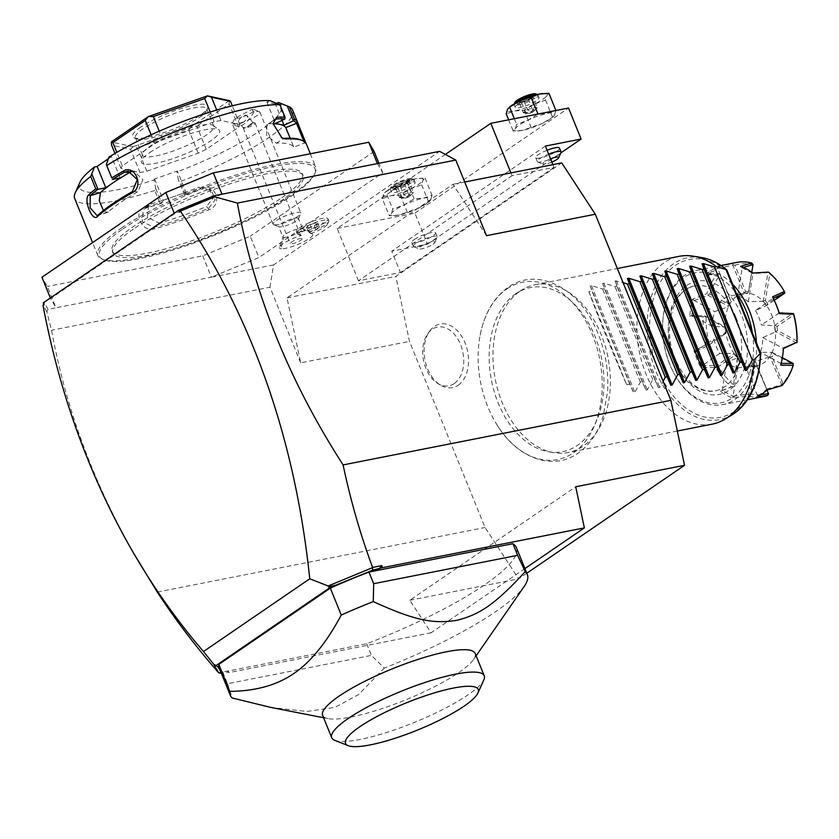 <?xml version="1.0" encoding="UTF-8"?>
<svg xmlns="http://www.w3.org/2000/svg" width="839" height="839" viewBox="0 0 839 839"><rect width="100%" height="100%" fill="white"/><g stroke="black" fill="none" stroke-linecap="round" stroke-linejoin="round"><path stroke-width="0.63" stroke-dasharray="4.2 3.15" d="M526.808 573.236L518.617 578.847L485.047 527.5L409.474 341.389L395.819 276.419L561.731 162.902M506.892 288.92A90.381 60.691 78.9 0 1 592.544 335.034A90.381 60.691 78.9 0 1 573.446 452.829A90.381 60.691 78.9 0 1 496.531 424.052A90.381 60.691 78.9 0 1 479.614 338.211A90.381 60.691 78.9 0 1 506.892 288.92M458.251 385.195A32.396 21.751 -101.1 0 0 465.089 342.973A32.396 21.751 -101.1 0 0 434.392 326.434A32.396 21.751 -101.1 0 0 429.82 330.923A32.396 21.751 -101.1 0 0 440.485 385.111A32.396 21.751 -101.1 0 0 458.251 385.195M486.494 235.675L452.924 184.328L287.011 297.855L300.666 362.826L409.474 341.389M157.281 592.061L485.047 527.5M137.711 560.242C94.671 486.043 65.945 409.38 51.557 330.241L46.827 311.73L48.106 309.339L55.972 307.798L47.309 286.466L41.95 277.258M300.666 362.826L269.969 287.221L51.557 330.241M269.969 287.221L273.577 264.925L439.594 151.345M273.577 264.925L211.407 277.174L258.894 257.563L250.232 236.231L202.744 255.853L47.309 286.466M377.414 163.584L382.783 172.792L258.894 257.563M284.127 237.406A10.687 2.192 157.9 0 0 295.706 234.029A10.687 2.192 157.9 0 0 302.669 228.879L298.432 218.423A10.687 2.192 157.9 0 1 298.38 218.948A10.687 2.192 157.9 0 1 290.441 224.023A10.687 2.192 157.9 0 1 279.88 226.95A10.687 2.192 -22.1 0 1 279.009 226.803A10.687 2.192 -22.1 0 1 278.621 226.467L282.869 236.923A10.687 2.192 -22.1 0 0 284.127 237.406A19.245 17.084 -88.2 0 0 281.6 248.743A17.965 3.692 157.9 0 0 301.704 242.754A17.965 3.692 157.9 0 0 312.611 234.154A17.965 3.692 157.9 0 0 310.482 233.599A14.966 3.073 157.9 0 0 327.514 224.223A14.966 3.073 157.9 0 0 312.559 226.289A14.966 3.073 157.9 0 0 300.404 235.235A14.966 3.073 157.9 0 0 301.253 235.413A17.965 3.692 -22.1 0 0 279.418 247.631L283.11 236.084A10.687 2.192 -22.1 0 1 291.385 231.103A10.687 2.192 -22.1 0 1 301.411 228.397A19.245 17.084 91.8 0 1 307.221 230.694A15.679 3.22 -22.1 0 1 307.389 230.694L309.748 232.13L310.482 233.599M281.6 248.743A17.965 3.692 -22.1 0 1 279.418 247.631M202.744 255.853L211.407 277.174L55.972 307.798L50.371 297.992M374.121 151.471L250.232 236.231M382.783 172.792L378.924 163.29M221.978 194.208L174.491 213.819L174.25 213.232M174.491 213.819L50.613 298.59M133.422 229.057A102.62 21.069 157.9 0 0 112.961 252.969A102.62 21.069 157.9 0 0 180.312 246.76A102.62 21.069 157.9 0 0 282.649 199.672A102.62 21.069 157.9 0 0 303.11 175.76A102.62 21.069 157.9 0 0 235.759 181.979A102.62 21.069 157.9 0 0 133.422 229.057M281.852 197.731A102.62 21.069 157.9 0 0 302.323 173.82A102.62 21.069 157.9 0 0 234.972 180.039A102.62 21.069 157.9 0 0 132.635 227.128A102.62 21.069 157.9 0 0 112.174 251.039A102.62 21.069 157.9 0 0 179.525 244.82A102.62 21.069 157.9 0 0 281.852 197.731M122.693 229.078A116.296 23.88 -22.1 0 1 249.414 172.498A116.296 23.88 -22.1 0 1 314.489 174.281A116.296 23.88 -22.1 0 1 291.804 195.77A116.296 23.88 -22.1 0 1 186.908 245.502A116.296 23.88 -22.1 0 1 103.774 259.849A116.296 23.88 -22.1 0 1 122.693 229.078M121.288 228.103A117.586 24.142 -22.1 0 1 238.549 174.145A117.586 24.142 -22.1 0 1 315.716 167.024A117.586 24.142 -22.1 0 1 315.202 172.698A117.586 24.142 -22.1 0 1 292.266 194.428A117.586 24.142 -22.1 0 1 186.216 244.705A117.586 24.142 -22.1 0 1 102.159 259.209A117.586 24.142 -22.1 0 1 97.827 255.496A117.586 24.142 -22.1 0 1 121.288 228.103M292.58 110.035A117.586 24.142 -22.1 0 1 269.12 137.428A117.586 24.142 -22.1 0 1 180.196 181.549L178.529 180.364L176.903 171.953L177.396 170.988L186.048 192.309L184.685 195.214L185.241 193.956L180.196 181.549M120.166 177.92L111.503 156.599L108.336 158.77M108.913 157.113L111.503 156.599M79.946 182.273A109.028 22.38 -22.1 0 0 154.103 179.955L155.729 188.356L154.764 190.463L159.798 202.87A117.586 24.142 -22.1 0 1 145.462 207.212C132.111 210.149 141.413 233.106 154.271 228.932A117.586 24.142 157.9 0 0 209.236 209.666C223.887 204.192 214.543 181.255 200.416 187.946A117.586 24.142 -22.1 0 1 185.241 193.956M154.764 190.463A117.586 24.142 -22.1 0 1 74.692 198.507M155.729 188.356L161.77 203.227L159.798 202.87M145.462 207.212L146.406 207.936L143.406 209.488L142.252 221.779L154.271 227.327A116.296 23.88 157.9 0 0 208.638 208.271L215.183 199.934L211.407 190.243L200.762 188.88A116.296 23.88 -22.1 0 1 184.685 195.214M161.612 203.3A116.296 23.88 -22.1 0 1 146.406 207.936L151.555 203.699A104.76 21.51 -22.1 0 0 174.648 196.305L186.048 192.309M154.271 228.932L154.271 227.327L159.431 223.08L147.381 217.563L148.555 205.251L151.555 203.699M209.236 209.666L206.499 206.583A104.76 21.51 -22.1 0 1 159.431 223.08M200.416 187.946L200.762 188.88L198.623 187.202L209.268 188.565L213.054 198.256L206.499 206.583M184.57 195.235L178.529 180.364M278.443 102.484A109.028 22.38 -22.1 0 1 176.903 171.953M282.009 120.365L275.349 103.963L276.734 103.302M154.103 179.955L154.596 178.98L177.396 170.988M275.349 103.963L266.917 102.127L270.011 100.638M122.316 165.87A64.131 13.162 -22.1 0 0 121.026 168.398L140.029 172.54A64.131 13.162 -22.1 0 0 146.794 171.208L198.203 153.191A64.131 13.162 -22.1 0 0 206.247 149.332L238.654 127.161A64.131 13.162 -22.1 0 0 239.933 124.633L220.93 120.491A64.131 13.162 -22.1 0 0 214.165 121.823L162.766 139.84A64.131 13.162 -22.1 0 0 154.712 143.7L122.316 165.87L116.831 152.362M266.917 102.127L275.58 123.448M306.057 143.417L304.4 142.745A116.296 23.88 157.9 0 0 300.488 139.809M303.854 141.309L304.557 142.924L293.776 147.161L286.592 129.384M281.484 137.669L273.042 123.899M284.872 118.991L278.842 104.13M275.066 119.379L268.344 123.784A104.76 21.51 -22.1 0 1 273.053 123.69M266.98 124.193L266.645 135.257L276.22 143.175A104.76 21.51 -22.1 0 1 293.619 146.972M154.596 178.98L163.248 200.301L161.77 203.227M163.248 200.301L174.648 196.305A104.76 21.51 -22.1 0 0 198.623 187.202M154.712 143.7L151.114 134.817M162.766 139.84L159.253 131.178M121.026 168.398L114.964 153.453M140.029 172.54L130.59 149.279L111.587 145.126M146.794 171.208L137.355 147.947L133.139 146.731A64.131 13.162 157.9 0 1 133.023 146.752L111.272 142.001M130.59 149.279L133.023 146.752M198.203 153.191L188.754 129.93L137.355 147.947M206.247 149.332L196.808 126.07L192.121 126.039A64.131 13.162 157.9 0 1 191.984 126.112L133.139 146.731M188.754 129.93L191.984 126.112M238.654 127.161L229.204 103.9L196.808 126.07M239.933 124.633L232.298 105.808M229.225 100.617A64.131 13.162 -22.1 0 1 229.204 100.67L192.121 126.039M229.204 103.9L229.204 100.67M220.93 120.491L216.693 110.045M214.165 121.823L210.19 112.017M140.721 127.129A40.618 8.338 157.9 0 0 134.114 137.879A40.618 8.338 157.9 0 0 163.144 132.866A40.618 8.338 157.9 0 0 199.787 115.499A40.618 8.338 157.9 0 0 207.705 107.99A40.618 8.338 157.9 0 0 184.979 107.371A40.618 8.338 157.9 0 0 140.721 127.129M199.011 117.743A38.479 7.897 157.9 0 0 206.52 110.633A38.479 7.897 157.9 0 0 206.688 108.776A38.479 7.897 157.9 0 0 181.434 111.105A38.479 7.897 157.9 0 0 143.06 128.766A38.479 7.897 157.9 0 0 135.383 137.732A38.479 7.897 157.9 0 0 136.799 138.938A38.479 7.897 157.9 0 0 164.308 134.198A38.479 7.897 157.9 0 0 199.011 117.743M213.777 126.217A38.479 7.897 -22.1 0 0 213.158 125.441A38.479 7.897 -22.1 0 0 186.426 129.227A38.479 7.897 -22.1 0 0 150.139 146.206A38.479 7.897 157.9 0 0 142.368 154.187A38.479 7.897 157.9 0 0 142.473 155.173A38.479 7.897 157.9 0 0 167.727 152.845A38.479 7.897 157.9 0 0 206.1 135.184A38.479 7.897 -22.1 0 0 213.777 126.217L206.688 108.776M149.814 152.551A42.181 8.663 -22.1 0 1 189.583 133.936A42.181 8.663 -22.1 0 1 218.885 129.793A42.181 8.663 -22.1 0 1 211.155 140.47A42.181 8.663 -22.1 0 1 166.825 160.522A42.181 8.663 -22.1 0 1 141.288 161.298A42.181 8.663 -22.1 0 1 149.814 152.551M103.396 210.537L107.329 212.508L108.325 211.921A104.76 21.51 -22.1 0 1 137.995 191.628L142.924 179.64L133.904 171.24L131.125 171.764M48.106 309.339L44.719 303.519L43.282 302.837M524.92 568.58L431.078 632.795L409.81 600.273L575.722 486.756M409.81 600.273L518.617 578.847M431.078 632.795L229.005 672.595L227.925 670.938L218.633 672.773M46.827 311.73L42.999 305.155M220.479 671.19L221.779 673.413L228.187 672.154L227.925 670.938M228.187 672.154L229.005 672.595M219.273 668.222A160.343 32.92 157.9 0 0 222.765 672.091L366.716 643.733A160.343 32.92 157.9 0 0 516.394 547.573M217.825 666.638L215.036 664.582M43.722 303.928L44.068 304.777M44.719 303.519L43.974 303.508M366.716 643.733L371.436 655.374L384.272 668.085A160.343 32.92 157.9 0 0 495.346 611.872A160.343 32.92 157.9 0 0 524.218 586.419M222.765 672.091L227.495 683.722L371.436 655.374M227.495 683.722L232.319 698.017M475.147 653.413A82.306 16.895 -22.1 0 1 473.553 659.527A82.306 16.895 -22.1 0 1 458.734 672.595A82.306 16.895 -22.1 0 1 328.039 718.614A82.306 16.895 -22.1 0 1 322.627 715.352M270.609 707.371L306.99 711.482L334.918 707.392L358.568 694.587L384.272 668.085M334.751 740.334A82.306 16.895 157.9 0 0 393.585 730.182A82.306 16.895 157.9 0 0 467.826 694.986A82.306 16.895 157.9 0 0 483.872 679.779M282.869 236.923A10.687 2.192 -22.1 0 1 283.11 236.084M301.253 235.413L298.453 234.354L298.411 232.466A15.679 3.22 -22.1 0 1 307.221 230.694M302.669 228.879A10.687 2.192 157.9 0 0 301.914 228.449A10.687 2.192 157.9 0 0 301.411 228.397M298.453 234.354A17.105 3.513 -22.1 0 1 297.719 234.165A17.105 3.513 -22.1 0 1 297.09 233.63A17.105 3.513 -22.1 0 1 311.615 223.94A17.105 3.513 -22.1 0 1 328.783 220.762A17.105 3.513 -22.1 0 1 328.699 221.59A17.105 3.513 -22.1 0 1 309.748 232.13M298.411 232.466A17.105 3.513 -22.1 0 1 296.303 231.69A17.105 3.513 -22.1 0 1 310.829 221.999A17.105 3.513 -22.1 0 1 327.997 218.822A17.105 3.513 -22.1 0 1 307.389 230.694M308.574 227.705L306.476 227.243L310.052 224.8L315.726 222.807L317.824 223.268L314.247 225.712L308.574 227.705L310.147 231.585L308.049 231.124L311.626 228.68L317.299 226.687L319.397 227.149L315.821 229.592L310.147 231.585M310.052 224.8L311.626 228.68M306.476 227.243L308.049 231.124M314.247 225.712L315.821 229.592M317.824 223.268L319.397 227.149M315.726 222.807L317.299 226.687M298.432 218.423A10.687 2.192 157.9 0 0 297.163 217.941A10.687 2.192 -22.1 0 0 285.585 221.328A10.687 2.192 -22.1 0 0 278.621 226.467M274.856 224.873A14.966 3.073 -22.1 0 1 273.64 224.674A14.966 3.073 -22.1 0 1 273.084 224.202A14.966 3.073 -22.1 0 1 282.837 217.007A14.966 3.073 -22.1 0 1 299.051 212.267A14.966 3.073 157.9 0 1 300.813 212.938A14.966 3.073 157.9 0 1 300.75 213.662A14.966 3.073 157.9 0 1 289.633 220.772A14.966 3.073 157.9 0 1 274.856 224.873M273.084 224.202L232.151 123.396A14.966 3.073 157.9 0 0 232.151 123.396A14.966 3.073 157.9 0 0 233.924 124.067A14.966 3.073 157.9 0 0 250.127 119.337A14.966 3.073 157.9 0 0 259.88 112.132A14.966 3.073 157.9 0 0 259.335 111.66A14.966 3.073 157.9 0 0 258.118 111.461A14.966 3.073 157.9 0 0 253.997 111.975L251.931 109.448A10.687 2.192 -22.1 0 1 253.955 109.531A10.687 2.192 -22.1 0 1 247.421 114.985A10.687 2.192 -22.1 0 1 234.993 118.268L251.931 109.448M253.997 111.975C245.701 125.735 238.412 129.542 232.141 123.364L234.993 118.268M242.565 122.62A5.349 2.58 -41.9 0 0 246.886 115.677A5.349 2.58 -41.9 0 0 243.258 115.876A5.349 2.58 -41.9 0 0 238.937 122.819A5.349 2.58 -41.9 0 0 242.565 122.62M248.292 126.07L253.116 123.553L251.396 123.343L247.159 127.738L243.279 127.58A6.418 1.321 -22.1 0 0 243.226 127.927A6.418 1.321 -22.1 0 0 243.981 128.22A6.418 1.321 157.9 0 0 250.924 126.186A6.418 1.321 157.9 0 0 255.108 123.102A6.418 1.321 157.9 0 0 254.563 122.83L253.084 122.662L253.116 123.553A5.349 2.58 -41.9 0 0 250.756 124.235A5.349 2.58 138.1 0 0 248.292 126.07L243.583 128L238.937 122.819M254.563 122.83A6.418 1.321 157.9 0 0 254.353 122.819A6.418 1.321 -22.1 0 0 251.396 123.343M301.316 238.465A6.418 1.321 157.9 0 0 294.363 240.499A6.418 1.321 157.9 0 0 290.189 243.583A6.418 1.321 157.9 0 0 290.944 243.876A6.418 1.321 157.9 0 0 297.887 241.842A6.418 1.321 157.9 0 0 302.071 238.758A6.418 1.321 157.9 0 0 301.316 238.465M464.712 182.011L452.924 184.328M287.011 297.855L395.819 276.419M552.901 164.633L554.023 167.412L512.063 175.676L510.93 172.907M554.023 167.412L400.413 272.518L358.442 280.792L512.063 175.676M358.442 280.792L337.184 228.449L445.341 154.439M337.184 228.449L414.906 213.137L427.502 244.159L391.75 251.197L400.413 272.518M545.371 146.091L391.75 251.197M427.502 244.159L560.84 152.918M559.487 148.063A12.826 2.632 -22.1 0 1 556.928 151.051A12.826 2.632 -22.1 0 1 544.133 156.935A12.826 2.632 -22.1 0 1 535.712 157.711A12.826 2.632 -22.1 0 1 538.271 154.722A12.826 2.632 -22.1 0 1 547.07 150.265M414.393 239.493A12.826 2.632 -22.1 0 1 427.177 233.609A12.826 2.632 -22.1 0 1 435.598 232.833A12.826 2.632 -22.1 0 1 433.039 235.822A12.826 2.632 -22.1 0 1 420.245 241.705A12.826 2.632 -22.1 0 1 411.834 242.481A12.826 2.632 -22.1 0 1 414.393 239.493M414.906 213.137L568.527 108.021M542.277 123.459A21.374 4.384 -22.1 0 1 522.613 130.349A21.374 4.384 -22.1 0 1 519.771 130.79A21.374 4.384 -22.1 0 1 515.345 128.766A21.374 4.384 -22.1 0 1 527.741 120.281A21.374 4.384 -22.1 0 1 547.395 113.391A21.374 4.384 -22.1 0 1 554.663 114.985A21.374 4.384 -22.1 0 1 552.146 117.638A21.374 4.384 -22.1 0 1 542.277 123.459L522.613 130.349L513.195 131.02L515.345 128.766L516.614 124.319L527.741 120.281L537.977 114.073L547.395 113.391L555.921 110.538L554.663 114.985L552.513 117.25L542.277 123.459M418.388 208.229A21.374 4.384 -22.1 0 1 398.735 215.12A21.374 4.384 -22.1 0 1 395.882 215.56A21.374 4.384 -22.1 0 1 391.467 213.526A21.374 4.384 -22.1 0 1 403.853 205.052A21.374 4.384 -22.1 0 1 423.506 198.161A21.374 4.384 -22.1 0 1 430.774 199.745A21.374 4.384 -22.1 0 1 428.257 202.409A21.374 4.384 -22.1 0 1 418.388 208.229L398.735 215.12L389.317 215.791L391.467 213.526L392.725 209.079L403.853 205.052L414.088 198.843L423.506 198.161L432.043 195.298L430.774 199.745L428.624 202.01L418.388 208.229M508.654 119.82L513.195 131.02M548.937 93.328L546.787 95.594L545.528 100.04L534.401 104.078L524.165 110.287L514.747 110.958L506.211 113.821M524.165 110.287L531.15 127.486M545.528 100.04L552.513 117.25L553.247 116.768L552.146 117.638M514.338 118.698L516.614 124.319M542.529 93.549A21.374 4.384 -22.1 0 1 546.787 95.594A21.374 4.384 -22.1 0 1 534.401 104.078A21.374 4.384 -22.1 0 1 514.747 110.958A21.374 4.384 -22.1 0 1 507.48 109.374A21.374 4.384 -22.1 0 1 509.997 106.721M517.81 104.319A12.826 2.632 157.9 0 0 515.251 107.308A12.826 2.632 157.9 0 0 523.672 106.532A12.826 2.632 157.9 0 0 536.457 100.649A12.826 2.632 157.9 0 0 539.016 97.66A12.826 2.632 157.9 0 0 530.605 98.436A12.826 2.632 157.9 0 0 517.81 104.319M539.016 97.66L537.914 94.943A12.826 2.632 157.9 0 1 535.355 97.932A12.826 2.632 -22.1 0 1 522.561 103.816A12.826 2.632 -22.1 0 1 514.15 104.602A12.826 2.632 -22.1 0 1 514.202 103.984A12.826 2.632 -22.1 0 1 514.265 103.858L514.202 103.984M537.914 94.943A12.826 2.632 157.9 0 0 537.442 94.545A12.826 2.632 157.9 0 0 537.317 94.503L537.442 94.545M514.915 102.4A11.547 2.37 -22.1 0 0 521.376 102.568A11.547 2.37 -22.1 0 0 533.95 96.957A11.547 2.37 157.9 0 0 535.827 93.905M521.648 102.809L526.294 113.338L523.316 112.688L525.896 113.244L532.859 110.8L537.254 107.801L534.674 107.235L527.71 109.678L523.316 112.688L519.079 102.243L517.202 101.54L522.466 97.932L530.825 95.006L533.919 95.677L528.518 99.306L520.285 102.211L521.648 102.809L519.079 102.243L523.463 99.233L530.437 96.8L533.006 97.355L528.622 100.365L521.648 102.809L517.202 101.54L520.904 102.085M520.285 102.211L528.654 99.285L533.919 95.677L533.006 97.355L537.254 107.801L533.803 111.251L529.944 113.223L531.863 112.541L531.223 112.562L532.859 110.8L528.549 99.285M530.825 95.006L530.437 96.8L534.674 107.235L531.223 112.562L527.71 109.678L522.466 97.932M526.294 113.338L529.944 113.223M533.803 111.251L531.863 112.541M523.316 112.688L531.223 112.562M382.332 198.591L383.591 194.145L385.741 191.879L395.977 185.671L415.641 178.78L425.048 178.099L422.898 180.364L421.639 184.811L410.512 188.838L400.276 195.057L390.859 195.728L382.332 198.591L389.317 215.791M400.276 195.057L407.261 212.257M421.639 184.811L428.624 202.01L429.369 201.538L428.257 202.409M425.048 178.099L432.043 195.298M407.104 181.633L414.088 198.843M386.108 191.481A21.374 4.384 -22.1 0 1 395.977 185.671A21.374 4.384 -22.1 0 1 415.641 178.78A21.374 4.384 -22.1 0 1 418.483 178.34A21.374 4.384 -22.1 0 1 422.898 180.364A21.374 4.384 -22.1 0 1 410.512 188.838A21.374 4.384 -22.1 0 1 390.859 195.728A21.374 4.384 -22.1 0 1 383.591 194.145A21.374 4.384 -22.1 0 1 386.108 191.481L384.996 192.362L385.741 191.879L392.725 209.079M393.921 189.09A12.826 2.632 157.9 0 0 391.362 192.079A12.826 2.632 157.9 0 0 399.784 191.302A12.826 2.632 157.9 0 0 412.578 185.419A12.826 2.632 157.9 0 0 415.127 182.43A12.826 2.632 157.9 0 0 406.716 183.206A12.826 2.632 157.9 0 0 393.921 189.09M415.127 182.43L414.026 179.714A12.826 2.632 157.9 0 1 411.467 182.703A12.826 2.632 -22.1 0 1 398.682 188.586A12.826 2.632 -22.1 0 1 390.261 189.362A12.826 2.632 -22.1 0 1 390.313 188.744A12.826 2.632 -22.1 0 1 392.82 186.373A12.826 2.632 157.9 0 1 404.388 180.888A12.826 2.632 157.9 0 1 413.554 179.305L411.949 178.665A11.547 2.37 157.9 0 0 403.695 180.091A11.547 2.37 157.9 0 0 393.281 185.031A11.547 2.37 -22.1 0 0 391.026 187.16L390.313 188.744M391.026 187.16A11.547 2.37 -22.1 0 0 397.487 187.338A11.547 2.37 -22.1 0 0 410.061 181.727A11.547 2.37 157.9 0 0 411.949 178.665M397.759 187.569L402.405 198.109L399.427 197.448L402.007 198.014L408.971 195.571L413.365 192.561L410.785 192.005L403.821 194.449L399.427 197.448L395.19 187.013L393.313 186.31L398.577 182.703L406.946 179.766L410.03 180.448L404.639 184.066L396.407 186.982L397.759 187.569L395.19 187.013L399.584 184.003L406.548 181.56L409.128 182.126L404.734 185.125L397.759 187.569L393.313 186.31L397.015 186.856M396.407 186.982L404.765 184.056L410.03 180.448L409.128 182.126L413.365 192.561L409.925 196.022L406.055 197.983L407.974 197.312L407.345 197.333L408.971 195.571L404.671 184.056M406.946 179.766L406.548 181.56L410.785 192.005L407.345 197.333L403.821 194.449L398.577 182.703M402.405 198.109L406.055 197.983M409.925 196.022L407.974 197.312M399.427 197.448L407.345 197.333M561.008 152.562A12.826 2.632 157.9 0 1 558.501 154.932A12.826 2.632 -22.1 0 1 546.934 160.417A12.826 2.632 -22.1 0 1 537.757 162A12.826 2.632 -22.1 0 1 537.285 161.591A12.826 2.632 -22.1 0 1 539.844 158.602A12.826 2.632 157.9 0 1 548.643 154.145M550.541 158.833A8.547 1.751 157.9 0 0 544.532 161.864A8.547 1.751 -22.1 0 0 543.137 164.129A8.547 1.751 -22.1 0 0 551.863 162.084M434.612 239.692A12.826 2.632 -22.1 0 1 423.045 245.177A12.826 2.632 -22.1 0 1 413.879 246.76A12.826 2.632 -22.1 0 1 413.407 246.362A12.826 2.632 -22.1 0 1 415.966 243.373A12.826 2.632 157.9 0 1 428.75 237.489A12.826 2.632 157.9 0 1 437.171 236.703A12.826 2.632 157.9 0 1 437.119 237.332A12.826 2.632 157.9 0 1 434.612 239.692M433.081 244.191A8.547 1.751 157.9 0 0 434.749 242.607A8.547 1.751 157.9 0 0 429.967 242.471A8.547 1.751 157.9 0 0 420.643 246.635A8.547 1.751 -22.1 0 0 419.259 248.9A8.547 1.751 -22.1 0 0 425.363 247.841A8.547 1.751 -22.1 0 0 433.081 244.191M515.765 293.776A83.627 56.161 -101.1 0 0 491.759 381.913A83.627 56.161 -101.1 0 0 548.863 451.843A83.627 56.161 -101.1 0 0 577.358 445.446A83.627 56.161 -101.1 0 0 595.564 337.802A83.627 56.161 -101.1 0 0 517.506 292.654A83.627 56.161 -101.1 0 0 515.765 293.776M520.19 291.06A85.515 57.419 78.9 0 1 521.963 289.906A85.515 57.419 78.9 0 1 535.146 284.704A85.515 57.419 78.9 0 1 605.15 345.878A85.515 57.419 78.9 0 1 583.157 446.149A85.515 57.419 78.9 0 1 568.202 452.504A85.515 57.419 78.9 0 1 554.034 452.693A85.515 57.419 78.9 0 1 495.639 381.189A85.515 57.419 78.9 0 1 520.19 291.06M712.133 424.156A85.515 57.419 78.9 0 1 642.139 362.983A85.515 57.419 78.9 0 1 664.121 262.712A85.515 57.419 78.9 0 1 679.087 256.346M760.407 353.46L760.124 353.471A80.439 54.011 -101.1 0 1 696.223 414.172A80.439 54.011 -101.1 0 1 651.861 304.935A80.439 54.011 -101.1 0 1 726.553 270.808L726.364 269.634M735.908 317.226A53.444 35.888 -101.1 0 0 694.608 285.973A53.444 35.888 -101.1 0 0 673.958 359.606A53.444 35.888 -101.1 0 0 715.268 390.859A53.444 35.888 -101.1 0 0 735.908 317.226M752.331 332.747A66.271 44.498 78.9 0 1 732.447 397.896A66.271 44.498 78.9 0 1 673.895 373.103A66.271 44.498 78.9 0 1 663.062 318.096A66.271 44.498 78.9 0 1 683.638 277.709A66.271 44.498 78.9 0 1 736.285 293.231M756.432 342.847A68.41 45.935 78.9 0 1 734.786 399.532A68.41 45.935 78.9 0 1 722.819 404.618A68.41 45.935 78.9 0 1 674.346 373.932A68.41 45.935 78.9 0 1 663.167 317.152A68.41 45.935 78.9 0 1 684.404 275.465A68.41 45.935 78.9 0 1 696.38 270.378A68.41 45.935 78.9 0 1 732.667 284.316M736.789 262.418A68.41 45.935 -101.1 0 0 732.51 263.582L717.03 267.043A68.41 45.935 78.9 0 0 711.451 270.137A68.41 45.935 78.9 0 0 706.333 274.363L717.985 273.524A68.41 45.935 -101.1 0 0 706.816 293.713L692.595 299.208A68.41 45.935 -101.1 0 0 689.836 316.219L703.072 316.827A68.41 45.935 -101.1 0 0 706.417 344.839L693.958 350.681A68.41 45.935 -101.1 0 0 700.764 367.419L715.657 367.576A68.41 45.935 -101.1 0 0 731.566 386.989L720.334 391.31A68.41 45.935 -101.1 0 0 732.699 397.969L748.367 396.039A68.41 45.935 -101.1 0 0 763.228 396.658M766.951 389.978L766.836 389.181A67.13 45.075 78.9 0 1 757.386 395.641L756.254 397.298M755.436 310.514A36.769 24.688 78.9 0 1 758.886 317.404A36.769 24.688 78.9 0 1 761.319 324.997L774.397 325.595A36.769 24.688 78.9 0 1 775.163 332.066L762.819 337.582A36.769 24.688 78.9 0 1 760.438 352.296L771.88 352.338A36.769 24.688 78.9 0 1 769.3 356.995L755.415 361.368A36.769 24.688 78.9 0 1 746.165 367.702L756.558 365.72A36.769 24.688 78.9 0 1 752.143 365.846L737.565 367.943A36.769 24.688 78.9 0 1 726.868 362.186L737.397 357.907A36.769 24.688 78.9 0 1 733.726 353.418L719.715 353.46A36.769 24.688 78.9 0 1 716.265 346.57A36.769 24.688 78.9 0 1 713.832 338.977L725.63 333.482A36.769 24.688 78.9 0 1 724.854 327.011L712.332 326.392A36.769 24.688 78.9 0 1 714.713 311.678L728.137 306.738A36.769 24.688 78.9 0 1 730.717 302.082L719.736 302.606A36.769 24.688 78.9 0 1 728.986 296.272L743.469 293.356A36.769 24.688 78.9 0 1 747.885 293.231L737.586 296.031A36.769 24.688 78.9 0 1 748.283 301.788L762.62 301.17A36.769 24.688 78.9 0 1 766.29 305.648L755.436 310.514L773.191 298.181M779.19 312.957L761.319 324.997M743.218 293.398A36.769 24.688 -101.1 0 1 771.628 314.898A36.769 24.688 78.9 0 1 757.428 365.552A36.769 24.688 78.9 0 1 729.018 344.053A36.769 24.688 -101.1 0 1 743.218 293.398L739.558 294.122M719.715 353.46L701.96 365.794A67.13 45.075 78.9 0 1 695.961 351.017L713.832 338.977M696.108 351.111L708.315 345.458L725.63 333.482M725.924 333.398L726.134 331.961L709.207 343.55L708.252 345.165L706.417 344.839M709.207 343.55A66.271 44.498 78.9 0 1 706.081 317.425L725.662 327.965A38.007 25.516 -101.1 0 0 726.134 331.961M725.662 327.965L724.854 327.011M712.332 326.392L691.829 315.349L704.77 315.884L725.148 326.853M691.829 315.349L694.136 300.435L714.713 311.678M694.21 300.635L708.106 295.328L728.472 306.298L728.137 306.738M728.472 306.298L729.437 304.63L709.857 294.09L708.221 294.846L706.816 293.713M709.857 294.09A66.271 44.498 78.9 0 1 720.271 275.255L731.031 301.757A38.007 25.516 -101.1 0 0 729.437 304.63M719.736 302.606L708.473 274.856L719.893 274.017L731.084 301.579M708.473 274.856L708.315 274.793A67.13 45.075 78.9 0 1 717.764 268.333L728.986 296.272M717.723 268.532L732.814 265.166L744.015 292.738L743.469 293.356M744.015 292.738L745.703 291.72L734.943 265.218L733.181 264.746L732.51 263.582M734.943 265.218A66.271 44.498 78.9 0 1 752.803 264.715L748.44 291.636A38.007 25.516 -101.1 0 0 745.703 291.72M748.44 291.636L747.885 293.231M737.586 296.031L742.158 267.83L743.406 267.452M751.796 272.193L748.482 292.612M742.158 267.83L752.992 273.524L748.283 301.788M762.62 301.17L763.438 300.656L767.979 272.644L752.856 273.598M763.438 300.656L765.399 300.771L769.762 273.85L768.461 272.088M769.762 273.85A66.271 44.498 78.9 0 1 784.601 291.962L767.675 303.54A38.007 25.516 -101.1 0 0 765.399 300.771M767.675 303.54L766.29 305.648M774.25 300.331L767.15 305.197M785.01 292.654L784.601 291.962M767.979 272.644L768.503 272.497M740.585 266.372L742.064 267.641M753.044 264.18L752.803 264.715M717.764 268.333L717.03 267.043M706.333 274.363L708.315 274.793M717.985 273.524L719.893 274.017M719.81 273.892L720.271 275.255M694.136 300.435L692.595 299.208M689.836 316.219L691.703 315.454M703.072 316.827L704.77 315.884M704.781 316.104L706.081 317.425M695.961 351.017L693.958 350.681M700.764 367.419L701.96 365.794M715.657 367.576L716.527 365.678L734.146 353.628L735.457 354.918A38.007 25.516 -101.1 0 0 737.733 357.687L733.255 386.234L731.566 386.989M701.981 365.584L716.527 365.678M733.359 384.619A66.271 44.498 78.9 0 1 718.53 366.507L735.457 354.918M716.747 366.077L718.53 366.507M732.699 397.969L733.087 396.333L722.159 390.45L720.334 391.31M722.159 390.45L726.868 362.186M737.397 357.907L733.317 386.181L722.295 390.376M737.565 367.943L733.087 396.333M748.367 396.039L752.803 366.213L754.691 366.821A38.007 25.516 -101.1 0 0 757.428 366.748L768.576 393.994M732.992 396.144L748.262 394.236M768.178 393.239A66.271 44.498 78.9 0 1 750.328 393.753L754.691 366.821M748.713 394.561L750.328 393.753M757.386 395.641L746.165 367.702M760.742 394.928L757.428 395.442M755.415 361.368L766.836 389.181M756.558 365.72L766.982 389.967M757.281 366.087L757.428 366.748M752.143 365.846L752.803 366.213M782.042 385.552L770.202 357.246L772.1 356.711A38.007 25.516 -101.1 0 0 773.684 353.827L793.264 364.367L793.537 363.885M766.689 389.118L781.403 384.807M793.264 364.367A66.271 44.498 78.9 0 1 782.85 383.203L772.1 356.711M781.948 384.849L782.85 383.203M783.133 351.95L780.69 365.143M781.015 363.539L760.438 352.296M762.819 337.582L783.448 348.521M771.88 352.338L782.357 357.655M772.813 352.527L773.684 353.827M769.3 356.995L770.202 357.246M774.397 325.595L792.981 313.367M775.362 325.427L776.987 326.497L793.925 314.919M797.05 341.043L777.47 330.493A38.007 25.516 -101.1 0 0 776.987 326.497M777.47 330.493L775.163 332.066M796.526 342.941L776.148 331.971M588.905 291.71L626.691 384.765C612.543 352.401 596.382 312.622 588.905 291.71L592.009 291.091L590.174 285.868L591.485 285.617L602.58 289.015L604.447 288.647L602.601 283.425L603.923 283.163L615.018 286.56L616.875 286.193L615.039 280.971L623.062 282.596M626.691 384.765L629.795 384.147L633.508 392.6L634.829 392.337L640.367 382.07L642.223 381.703L645.946 390.145L647.257 389.894L652.805 379.616L654.661 379.249L658.374 387.702L659.695 387.44L663.156 381.357M654.661 379.249L616.875 286.193M652.805 379.616L615.018 286.56M642.223 381.703L604.447 288.647M640.367 382.07L602.58 289.015M629.795 384.147L592.009 291.091M454.235 383.57A29.931 20.094 78.9 0 1 437.822 383.486A29.931 20.094 78.9 0 1 427.963 333.44A29.931 20.094 78.9 0 1 432.19 329.287A29.931 20.094 78.9 0 1 460.559 344.567A29.931 20.094 78.9 0 1 454.235 383.57M268.344 123.784L273.986 120.428M276.22 143.175L284.306 138.351M108.325 211.921L98.1 215.057M132.363 191.607L137.995 191.628M701.509 257.521A82.505 55.395 -101.1 0 0 649.428 349.349A82.505 55.395 -101.1 0 0 732.447 414.571M726.553 270.808L760.124 353.471M674.598 360.686A57.723 38.762 -101.1 0 0 729.301 390.145A57.723 38.762 -101.1 0 0 741.487 314.919A57.723 38.762 -101.1 0 0 686.784 285.459A57.723 38.762 -101.1 0 0 674.598 360.686M616.361 280.708L659.695 387.44M615.039 280.971L658.374 387.702M603.923 283.163L647.257 389.894M602.601 283.425L645.946 390.145M591.485 285.617L634.829 392.337M590.174 285.868L633.508 392.6M302.323 173.82L303.11 175.76M315.202 172.698L314.489 174.281M310.336 153.768L315.716 167.024M97.827 255.496L92.594 242.607M306.204 143.637L304.547 142.924L293.776 147.161M281.946 137.932L281.065 137.449M273.021 123.396L273.042 124.361M293.681 146.856L290.168 138.204M148.555 205.251L143.406 209.488M211.407 190.243L209.268 188.565M206.52 110.633L207.705 107.99M136.799 138.938L134.114 137.879M142.473 155.173L135.383 137.732M213.158 125.441L218.885 129.793M142.368 154.187L141.288 161.298M107.329 212.508L97.114 215.644M133.904 171.24L128.283 171.229M102.159 259.209L103.774 259.849M112.174 251.039L112.961 252.969M328.039 718.614L323.602 717.744M473.553 659.527L476.122 655.815M312.611 234.154L301.914 228.449M327.514 224.223L328.699 221.59M300.404 235.235L297.719 234.165M296.303 231.69L297.09 233.63M327.997 218.822L328.783 220.762M273.64 224.674L279.009 226.803M298.38 218.948L300.75 213.662M259.88 112.132L300.813 212.938M253.955 109.531L259.335 111.66M253.2 122.704L246.886 115.677M243.226 127.927L290.189 243.583M255.108 123.102L302.071 238.758M515.251 107.308L514.15 104.602M391.362 192.079L390.261 189.362M535.712 157.711L537.285 161.591M537.757 162L543.137 164.129M411.834 242.481L413.407 246.362M435.598 232.833L437.171 236.703M434.749 242.607L437.119 237.332M413.879 246.76L419.259 248.9M496.531 424.052C516.226 457.675 552.387 471.549 577.956 453.238C589.681 444.974 598.092 432.588 603.22 416.081L607.635 391.362C608.894 368.625 604.636 346.968 594.851 326.392C576.466 286.372 536.205 267.085 508.046 287.389C493.007 298.244 483.526 315.181 479.614 338.211M517.506 292.654L521.963 289.906M548.863 451.843L554.034 452.693M677.314 431.015L568.202 452.504M694.608 285.973C673.843 288.144 661.646 328.416 675.447 359.69C686.176 382.521 699.453 392.914 715.268 390.859M674.346 373.932L673.895 373.103M663.167 317.152L663.062 318.096M747.507 399.752L722.819 404.618M696.38 270.378L721.068 265.512M757.428 365.552L753.768 366.276M535.146 284.704L617.336 268.511M429.82 330.923L427.963 333.44M440.485 385.111L437.822 383.486"/><path stroke-width="1.26" d="M464.712 182.011L561.731 162.902L595.302 214.239L670.875 400.35L684.53 465.32L526.808 573.236M133.558 553.111C154.271 588.611 177.574 621.416 203.489 651.515L213.725 664.278L218.633 672.773C195.969 646.859 175.508 619.958 157.281 592.061L133.558 553.111C90.465 478.765 60.282 396.228 43.02 305.501L43.722 303.928M43.02 305.501L44.068 304.777L43.282 302.837L178.707 210.18L214.113 195.749L439.594 151.345L455.797 160.071L486.494 235.675L595.302 214.239M455.797 160.071L237.385 203.09L214.794 196.798L214.113 195.749M684.53 465.32L575.722 486.756L584.374 527.899L382.311 567.699L372.6 570.216L372.579 567.437C360.351 534.391 350.524 500.212 343.109 464.911L670.875 400.35M343.109 464.911C289.235 381.273 253.986 294.007 237.385 203.09M378.924 163.29L374.121 151.471L368.761 142.263L377.414 163.584M174.25 213.232L165.839 192.498L213.326 172.876L368.761 142.263M213.326 172.876L221.978 194.208M50.371 297.992L41.95 277.258L165.839 192.498M106.752 165.503A117.586 24.142 -22.1 0 1 279.974 104.791L270.011 100.638A109.028 22.38 -22.1 0 0 108.913 157.113L106.322 164.601L111.786 177.91A117.586 24.142 -22.1 0 1 123.312 171.114C135.1 163.909 144.402 186.845 132.122 192.823A117.586 24.142 157.9 0 0 111.996 205.23A117.586 24.142 157.9 0 0 97.481 216.525L98.1 215.057A116.296 23.88 -22.1 0 1 132.363 191.607L132.122 192.823M276.734 103.302L278.443 102.484L289.382 106.836L294.416 119.243A117.586 24.142 -22.1 0 1 297.237 121.707L306.057 143.417A117.586 24.142 157.9 0 0 302.103 140.449A117.586 24.142 157.9 0 0 285.742 138.98L281.946 137.932L273.021 123.396L276.922 117.261A117.586 24.142 -22.1 0 1 285.019 117.198L279.974 104.791M289.382 106.836A117.586 24.142 -22.1 0 1 292.58 110.035L297.866 123.05M106.322 164.601L111.786 177.91M103.396 210.537L99.254 200.762L100.46 192.54A104.76 21.51 -22.1 0 1 112.982 182.839L120.166 177.92L112.363 179.462A116.296 23.88 -22.1 0 1 124.497 172.226L128.283 171.229L137.323 179.63L132.363 191.607M92.594 242.607L74.692 198.507A117.586 24.142 -22.1 0 1 75.206 192.834L79.946 182.273A109.028 22.38 -22.1 0 1 94.545 166.94L97.135 166.437L105.798 187.758L112.982 182.839A104.76 21.51 -22.1 0 1 130.118 172.236L131.125 171.764M123.312 171.114L124.497 172.226L130.118 172.236M97.481 216.525C92.437 222.398 83.124 199.462 88.672 194.816A117.586 24.142 -22.1 0 1 95.761 188.88L90.717 176.473L94.545 166.94M75.206 192.834A117.586 24.142 -22.1 0 1 90.717 176.473M88.672 194.816L90.234 195.665A116.296 23.88 -22.1 0 1 97.806 189.373L95.761 188.88M105.798 187.758L97.806 189.373M97.985 189.299L91.954 174.428M108.336 158.77L97.135 166.437M273.053 123.69A104.76 21.51 -22.1 0 1 279.796 124.371L284.012 125.284L282.009 120.365M290.168 138.204L285.753 127.58A104.76 21.51 -22.1 0 0 279.796 124.371L275.58 123.448L284.872 118.991L285.019 117.198M284.012 125.284L293.461 120.785A116.296 23.88 -22.1 0 1 296.534 123.354L303.854 141.309M287.263 105.966L293.304 120.837M293.461 120.785L294.416 119.243M297.237 121.707L296.524 123.354L285.753 127.58M285.742 138.98L281.484 137.669M302.103 140.449L300.488 139.809A116.296 23.88 157.9 0 0 284.306 138.351M276.922 117.261L276.43 118.97A116.296 23.88 -22.1 0 1 284.935 118.928M273.042 123.899L275.066 119.379L276.43 118.97L273.986 120.428M151.114 134.817L145.273 120.438L148.377 116.59A64.131 13.162 -22.1 0 1 148.524 116.516L207.359 95.898L204.726 98.551L210.19 112.017M159.253 131.178L153.317 116.569L148.524 116.516M116.831 152.362L112.866 142.599L145.273 120.438M114.964 153.453L111.587 145.126L111.272 142.001A64.131 13.162 157.9 0 1 111.293 141.959L148.377 116.59M112.866 142.599L111.293 141.959M232.298 105.808L230.494 101.372L229.225 100.617L207.474 95.866A64.131 13.162 -22.1 0 0 207.359 95.898M216.693 110.045L211.491 97.219L230.494 101.372M211.491 97.219L207.474 95.866M153.317 116.569L204.726 98.551M98.1 215.057L97.114 215.644L90.151 207.841L90.234 195.665L100.46 192.54M184.077 208.166L180.794 209.886L180.888 210.809L214.794 196.798M180.888 210.809L179.494 212.12L178.707 210.18M179.494 212.12L180.794 209.886M372.411 567.699L328.154 585.979L309.769 578.795C295.118 438.787 252.046 316.324 180.553 211.397M379.008 568.957L381.871 565.612L372.579 567.437M382.311 567.699L381.871 565.612M584.374 527.899L524.92 568.58M221.349 673.339L218.727 672.857M372.6 570.216L330.094 587.52L215.938 665.631L217.825 666.638L220.479 671.19M476.122 655.815L524.218 586.419A160.343 32.92 157.9 0 0 527.332 574.516L516.394 547.573A160.343 32.92 157.9 0 0 512.902 543.714L368.95 572.062A160.343 32.92 157.9 0 0 330.325 588.129L218.822 664.415A160.343 32.92 157.9 0 0 219.273 668.222L230.211 695.164A160.343 32.92 -22.1 0 1 229.76 691.346L218.822 664.415M203.489 651.515L309.769 578.795M213.725 664.278L215.938 665.631M337.645 584.657L328.573 586.891L330.094 587.52M328.573 586.891L328.154 585.979M229.76 691.346C255.423 691.158 276.765 685.232 293.776 673.57C310.808 661.94 326.633 642.433 341.253 615.06L330.325 588.129M527.332 574.516A160.343 32.92 157.9 0 0 525.214 571.653C494.077 605.569 478.985 614.526 457.328 620.231C434.445 623.859 416.815 621.542 373.271 601.584L373.68 583.703L368.95 572.062M373.271 601.584A160.343 32.92 157.9 0 0 341.253 615.06M373.68 583.703L517.621 555.345L512.902 543.714M525.214 571.653L517.621 555.345M323.602 717.744L270.609 707.371L232.319 698.017A160.343 32.92 -22.1 0 1 230.211 695.164M331.72 737.733L322.627 715.352A82.306 16.895 -22.1 0 1 339.05 696.171A82.306 16.895 -22.1 0 1 421.126 658.405A82.306 16.895 -22.1 0 1 475.147 653.413L484.239 675.804A82.306 16.895 157.9 0 0 431.068 680.523A82.306 16.895 157.9 0 0 349.255 717.796A82.306 16.895 157.9 0 0 331.72 737.733A82.306 16.895 157.9 0 0 334.751 740.334L348.195 745.672A71.619 14.703 157.9 0 0 399.395 736.831A71.619 14.703 157.9 0 0 463.988 706.207A71.619 14.703 157.9 0 0 477.957 692.972A71.619 14.703 157.9 0 0 437.874 691.871A71.619 14.703 157.9 0 0 359.847 726.721A71.619 14.703 157.9 0 0 348.195 745.672M477.957 692.972L483.872 679.779A82.306 16.895 157.9 0 0 484.239 675.804M510.93 172.907L490.805 123.333L568.527 108.021L581.123 139.043L545.371 146.091L552.901 164.633M445.341 154.439L490.805 123.333M560.84 152.918L581.123 139.043M547.07 150.265A12.826 2.632 -22.1 0 1 559.487 148.063L561.06 151.943A12.826 2.632 157.9 0 0 548.643 154.145M514.338 118.698L509.63 107.109L519.865 100.9A21.374 4.384 -22.1 0 0 509.997 106.721L507.48 109.374L506.211 113.821L508.654 119.82M542.739 93.528L542.372 93.569A21.374 4.384 -22.1 0 0 539.519 94.01A21.374 4.384 -22.1 0 0 519.865 100.9L539.519 94.01L548.937 93.328L555.911 110.507M530.993 96.873L537.967 114.041M514.265 103.858A12.826 2.632 -22.1 0 1 516.709 101.613A12.826 2.632 157.9 0 1 528.077 96.191A12.826 2.632 157.9 0 1 537.317 94.503M537.442 94.545L535.827 93.905A11.547 2.37 157.9 0 0 527.574 95.321A11.547 2.37 157.9 0 0 517.17 100.261A11.547 2.37 -22.1 0 0 514.915 102.4L514.202 103.984M551.863 162.084A8.547 1.751 -22.1 0 0 556.97 159.42A8.547 1.751 157.9 0 0 558.638 157.837L561.008 152.562A12.826 2.632 157.9 0 0 561.06 151.943M558.638 157.837A8.547 1.751 157.9 0 0 550.541 158.833M623.062 282.596L627.457 284.117L629.313 283.75L627.478 278.527L628.789 278.265L639.884 281.663L641.751 281.296L639.905 276.073L641.227 275.811L652.322 279.219L654.179 278.852L652.343 273.629L653.665 273.367L664.761 276.765L666.617 276.398L664.782 271.175L666.103 270.913L677.199 274.322L679.055 273.954L677.209 268.721L678.531 268.47L689.627 271.867L691.483 271.5L689.648 266.278L690.969 266.015L702.065 269.413L703.921 269.057L702.086 263.824L703.407 263.572L714.503 266.97L752.279 360.025L754.146 359.658A85.515 57.419 78.9 0 1 727.098 417.801A85.515 57.419 78.9 0 1 725.316 418.955A85.515 57.419 78.9 0 1 712.133 424.156L677.314 431.015M725.945 269.539L726.364 269.634A82.505 55.395 -101.1 0 0 701.509 257.521L693.255 256.168A85.515 57.419 78.9 0 1 716.359 266.603L725.945 269.539L760.103 353.649L754.146 359.658M617.336 268.511L679.087 256.346A85.515 57.419 78.9 0 1 693.255 256.168M725.316 418.955L732.447 414.571A82.505 55.395 -101.1 0 0 760.407 353.46L760.103 353.649M726.553 270.808L726.71 269.749C718.729 263.089 710.329 259.01 701.509 257.521M736.285 293.231A66.271 44.498 78.9 0 1 752.331 332.747M782.357 357.655L793.191 363.497L793.201 365.353A68.41 45.935 -101.1 0 1 782.042 385.552L766.951 389.978A68.41 45.935 78.9 0 1 761.833 394.204A68.41 45.935 78.9 0 1 756.254 397.298L767.507 395.494A68.41 45.935 -101.1 0 1 763.228 396.658L747.507 399.752M793.201 365.353L780.69 365.143A68.41 45.935 -101.1 0 0 783.081 352.516A68.41 45.935 -101.1 0 0 783.448 348.122L796.956 342.249A68.41 45.935 -101.1 0 0 793.6 314.237L779.326 313.66A68.41 45.935 -101.1 0 0 772.52 296.922L784.371 291.5A68.41 45.935 -101.1 0 0 768.461 272.088L752.961 273.032A68.41 45.935 -101.1 0 0 740.585 266.372L751.66 263.037A68.41 45.935 -101.1 0 0 736.789 262.418L721.068 265.512M732.667 284.316A68.41 45.935 78.9 0 1 756.432 342.847M772.52 296.922L773.191 298.181A67.13 45.075 78.9 0 1 779.19 312.957L779.326 313.66M743.406 267.452L753.023 264.589L751.796 272.193M773.17 298.38L784.769 293.147L774.25 300.331M784.371 291.5L784.769 293.147M751.66 263.037L753.023 264.589M766.982 389.967L768.576 393.994L767.507 395.494M768.472 393.659L760.742 394.928M793.191 363.497L780.941 363.339M783.448 348.122L783.081 352.516M796.956 342.249L783.322 348.625M796.977 342.637L797.05 341.043A66.271 44.498 78.9 0 0 793.925 314.919L793.6 314.237M793.495 313.566L779.043 312.863M714.503 266.97L716.359 266.603M752.279 360.025L746.741 370.293L745.42 370.555L741.707 362.102L739.851 362.469L734.303 372.747L732.982 373.009L729.269 364.556L727.413 364.923L721.876 375.19L720.554 375.453L716.831 367L714.975 367.367L709.437 377.644L708.116 377.907L704.403 369.454L702.547 369.821L696.999 380.088L695.678 380.35L691.965 371.897L690.109 372.264L684.572 382.542L683.25 382.804L679.527 374.351L677.671 374.718L672.133 384.996L670.812 385.248L667.099 376.805L665.243 377.162L663.156 381.357M741.707 362.102L703.921 269.057M739.851 362.469L702.065 269.413M729.269 364.556L691.483 271.5M727.413 364.923L689.627 271.867M716.831 367L679.055 273.954M714.975 367.367L677.199 274.322M704.403 369.454L666.617 276.398M702.547 369.821L664.761 276.765M691.965 371.897L654.179 278.852M690.109 372.264L652.322 279.219M679.527 374.351L641.751 281.296M677.671 374.718L639.884 281.663M667.099 376.805L629.313 283.75M665.243 377.162L627.457 284.117M703.407 263.572L746.741 370.293M702.086 263.824L745.42 370.555M690.969 266.015L734.303 372.747M689.648 266.278L732.982 373.009M678.531 268.47L721.876 375.19M677.209 268.721L720.554 375.453M666.103 270.913L709.437 377.644M664.782 271.175L708.116 377.907M653.665 273.367L696.999 380.088M652.343 273.629L695.678 380.35M641.227 275.811L684.572 382.542M639.905 276.073L683.25 382.804M628.789 278.265L672.133 384.996M627.478 278.527L670.812 385.248M306.183 143.542L310.336 153.768M732.447 414.571C750.118 402.615 759.536 382.217 760.721 353.387L726.815 269.896"/></g></svg>
